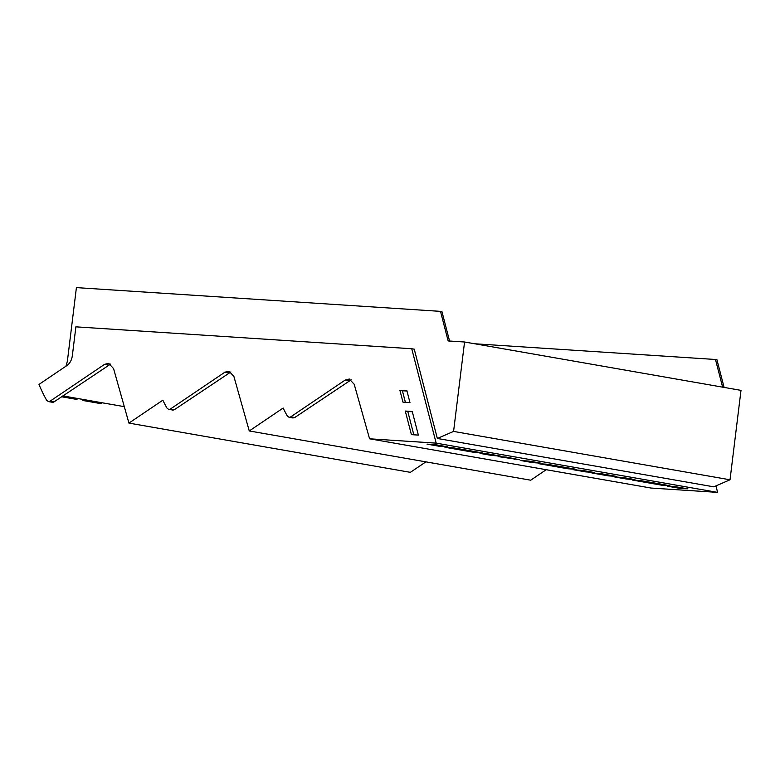<?xml version="1.0" encoding="UTF-8"?>
<svg xmlns="http://www.w3.org/2000/svg" width="780" height="780" viewBox="0 0 780 780"><rect width="100%" height="100%" fill="white"/><g stroke="black" fill="none" stroke-linecap="round" stroke-linejoin="round"><path stroke-width="1.17" d="M292.958 417.963L294.723 417.534L351.224 379.802M168.685 409.422L166.978 408.096A150.15 103.038 -80.1 0 1 162.835 400.189L128.934 423.101L113.568 368.599L108.683 363.334L104.588 364.338L50.125 401.144L48.37 401.573L46.654 400.247A150.199 103.077 99.9 0 1 39 384.413L67.021 365.479C69.927 363.353 71.702 360.087 72.345 355.68L75.884 326.84L411.743 348.748L436.176 443.137L369.574 438.799L354.208 384.296L349.313 379.031L345.228 380.035L290.755 416.842A4.368 2.993 -80.1 0 1 290.072 417.183L289.01 417.271L287.293 415.954A150.15 103.038 -80.1 0 1 283.15 408.037L249.259 430.95L233.893 376.447L228.998 371.183L224.903 372.187L170.44 408.993A4.368 2.993 -80.1 0 1 169.757 409.334L172.868 410.144L174.398 409.685L230.899 371.953M50.125 401.144L54.083 401.837L110.585 364.104M54.083 401.837A4.368 2.993 99.9 0 1 52.328 402.265L48.37 401.573M449.602 341.191L441.948 311.62L440.495 311.366L76.411 287.615L67.382 361.159L65.93 366.22M369.574 438.799L651.017 488.046L717.62 492.385L715.942 485.891M249.259 430.95L530.702 480.197L546.224 469.706M128.934 423.101L410.377 472.339L425.899 461.857M62.868 395.899L124.303 406.653M440.495 311.366L448.149 340.938L464.558 342.001L453.58 431.418L437.346 438.457L713.788 486.827L730.021 479.788L453.58 431.418M722.641 387.163L715.475 359.482L474.64 343.765M402.968 402.148L409.968 402.607L406.906 390.77L399.906 390.312L402.968 402.148M418.353 435.094L412.25 411.489L405.288 411.04L411.401 434.645L418.353 435.094M436.176 443.137L717.62 492.385M519.636 459.79L498.118 456.573L506.415 457.109L519.636 459.79M435.328 444.668L427.031 444.132L438.984 446.219L447.291 446.764L435.328 444.668M488.28 453.94L479.983 453.394L491.946 455.491L500.243 456.027L488.28 453.94M444.951 447.272L474.016 452.351L482.313 452.897L453.258 447.808L444.951 447.272M547.072 464.227L576.127 469.306L567.83 468.77L538.765 463.681L547.072 464.227M582.094 470.35L573.797 469.813L585.76 471.9L594.058 472.446L582.094 470.35M529.142 461.087L520.845 460.541L532.798 462.637L541.106 463.183L529.142 461.087M640.887 480.636L669.942 485.726L661.645 485.18L632.58 480.1L640.887 480.636M675.909 486.769L667.612 486.223L679.575 488.319L687.872 488.865L675.909 486.769M626.613 479.056L634.92 479.593L622.957 477.506L614.659 476.96L626.613 479.056L626.457 478.111M608.478 475.878L616.785 476.424L600.23 473.528L591.932 472.982L608.478 475.878L608.322 474.942M85.878 399.925L62.751 395.977M64.087 396.61L68.572 396.903M110.272 404.196L92.966 401.173M61.591 396.757L76.031 399.292L77.035 399.35L77.162 398.258M101.478 403.153L100.425 403.552L83.119 400.53L81.949 399.672M83.119 400.53L84.123 400.589L84.211 399.818M88.471 400.881L86.834 400.091M411.743 348.748L414.248 349.186L437.346 438.457M715.475 359.482L716.937 359.736L724.103 387.416M406.975 391.043L402.402 390.751L405.395 402.305M402.402 390.751L399.906 390.312M412.318 411.772L407.794 411.479L413.829 434.801M407.794 411.479L405.288 411.04M514.663 459.469L514.508 458.523M438.828 445.282L438.984 446.219M491.78 454.545L491.946 455.491M473.85 451.415L474.016 452.351M567.664 467.825L567.83 468.77M585.595 470.964L585.76 471.9M532.642 461.702L532.798 462.637M661.479 484.244L661.645 485.18M679.409 487.383L679.575 488.319M77.035 399.35L61.727 396.669M101.419 403.621L84.123 400.589M464.558 342.001L741 390.37L730.021 479.788M349.186 380.728L345.228 380.035M290.755 416.842L294.723 417.534M228.871 372.879L224.903 372.187M170.44 408.993L174.398 409.685M108.547 365.03L104.588 364.338M292.968 417.963L289.01 417.271"/></g></svg>

